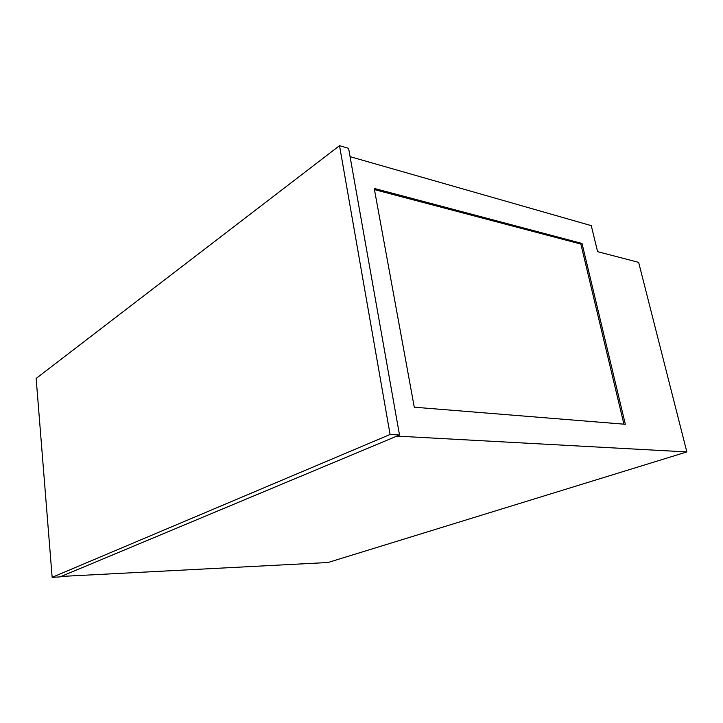 <?xml version="1.0" encoding="UTF-8"?>
<svg xmlns="http://www.w3.org/2000/svg" width="723" height="723" viewBox="0 0 723 723"><rect width="100%" height="100%" fill="white"/><g stroke="black" fill="none" stroke-linecap="round" stroke-linejoin="round"><path stroke-width="1.08" d="M52.146 577.325L60.018 576.909L399.512 435.011L390.086 434.487L52.146 577.325L36.15 378.427L339.521 145.675L390.086 434.487M339.521 145.675L348.594 148.332L399.512 435.011M686.85 451.929L396.891 436.105L61.112 576.448L327.998 562.512L686.85 451.929L638.644 262.359L597.605 251.667L591.269 225.648L350.077 156.656M374.234 188.432L414.27 407.203L625.332 424.284L582.024 243.461L374.234 188.432M623.922 424.175L580.858 244.067L374.451 189.607M580.858 244.067L582.024 243.461"/></g></svg>
